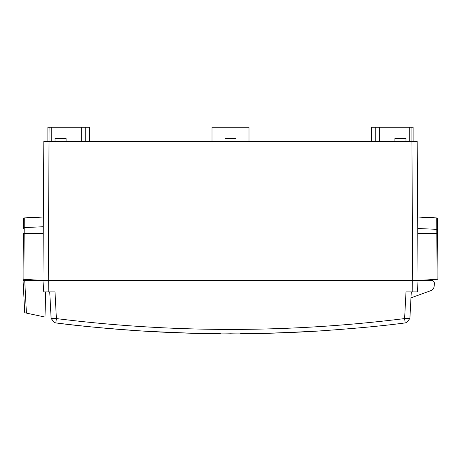 <?xml version="1.0" encoding="UTF-8"?>
<svg xmlns="http://www.w3.org/2000/svg" width="461" height="461" viewBox="0 0 461 461"><rect width="100%" height="100%" fill="white"/><g stroke="black" fill="none" stroke-linecap="round" stroke-linejoin="round"><path stroke-width="0.69" d="M47.875 141.302L47.875 127.219L49.108 127.219L48.232 291.876L54.997 291.876L56.398 318.58L55.833 322.913C76.82 325.771 105.874 328.491 142.996 331.061C188.042 333.315 217.212 334.219 230.506 333.781C243.8 334.219 272.97 333.315 318.009 331.061C355.131 328.491 384.186 325.771 405.179 322.913L406.55 322.74L409.892 318.407L411.287 291.876L410.97 297.864L430.747 290.666C432.867 289.773 434.02 288.177 434.216 285.883L434.314 283.071C434.147 281.475 433.265 280.599 431.675 280.426L24.715 280.426L26.427 313.111L45.005 317.059L45.668 291.876M26.427 313.111L24.744 312.754L23.05 280.426L24.715 280.426M434.216 285.883L434.314 283.163A2.639 2.639 0 0 0 431.675 280.426M43.778 291.876L42.948 280.426L43.824 141.302L411.898 141.302L411.898 127.219L375.796 127.219L375.796 141.302M48.232 291.876L43.547 291.876M54.605 322.758L51.113 318.407L49.725 291.876L51.113 318.407L56.398 318.58C172.466 333.026 288.54 333.026 404.608 318.58L406.008 291.876L412.774 291.876L411.898 141.302L417.182 141.302L418.058 280.426L417.459 291.876L412.774 291.876M410.97 297.864L430.747 290.666M409.892 318.407L404.608 318.58L405.179 322.913L406.544 322.74L409.869 318.442M55.476 322.867L55.043 322.815M406.55 322.74L409.887 318.424M51.136 318.442L54.461 322.74L55.833 322.913M59.59 323.38A1408.851 1408.851 0 0 0 220.75 333.752M240.25 333.752A1408.851 1408.851 0 0 0 328.658 330.358M224.956 141.302L224.956 138.484L236.049 138.484L236.049 141.302M394.898 141.302L394.898 138.484L405.991 138.484L405.991 141.302M212.014 141.302L212.014 127.219L248.992 127.219L248.992 141.302M24.214 227.59A0.882 0.859 0.4 0 0 23.378 228.437L23.436 218.785L23.378 228.437A0.882 0.859 0.4 0 1 24.214 227.59L23.891 279.308L23.056 279.262L23.344 233.462L43.242 233.589L43.288 226.737L24.214 227.59L24.277 217.909L43.346 217.033M55.015 141.302L55.015 138.484L66.107 138.484L66.107 141.302M49.108 127.219L81.689 127.219L81.689 141.302M89.613 141.302L89.613 127.219L81.689 127.219M85.21 141.302L85.21 127.219M51.747 141.302L51.747 127.219M437.114 279.308L436.826 233.468L437.662 233.462L437.95 279.262L418.058 280.426L42.948 280.426L23.891 279.308M437.57 218.785L437.639 230.177L437.57 218.785A0.882 0.882 0 0 0 436.728 217.909L436.803 229.336A0.882 0.847 -0.4 0 1 437.639 230.177L437.662 233.462M411.898 127.219L413.131 127.219L413.131 141.302M371.393 127.219L371.393 141.302L371.393 127.219L375.796 127.219M409.259 141.302L409.259 127.219M417.729 228.495L436.803 229.336L436.826 233.468L417.764 233.583M379.322 141.302L379.322 127.219M24.277 217.909L23.436 218.785M436.728 217.909L417.66 217.033"/></g></svg>
